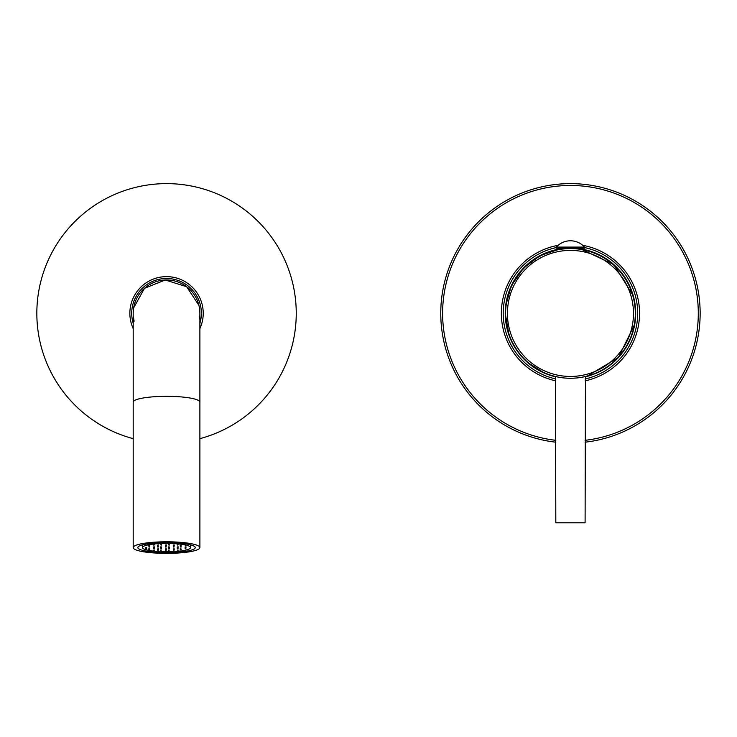 <?xml version="1.0" encoding="UTF-8"?>
<svg xmlns="http://www.w3.org/2000/svg" width="737" height="737" viewBox="0 0 737 737"><rect width="100%" height="100%" fill="white"/><g stroke="black" fill="none" stroke-linecap="round" stroke-linejoin="round"><path stroke-width="1.11" d="M585.095 376.874A65.215 65.215 0 0 0 580.645 248.903L613.82 264.611L633.267 295.758M574.16 248.203L574.593 248.231A65.215 65.215 0 0 0 574.16 248.203L573.506 248.645M566.753 248.203A65.215 65.215 0 0 0 566.311 248.231L568.743 248.599M505.646 306.021L511.377 285.689L523.316 268.25L540.203 255.546L560.267 248.903A65.215 65.215 0 0 0 555.818 376.874M570.456 248.572A64.847 64.847 0 0 1 635.303 313.418A64.847 64.847 0 0 1 570.456 378.265A64.847 64.847 0 0 1 505.61 313.418A64.847 64.847 0 0 1 570.456 248.572M560.958 249.272L560.958 248.194M566.753 248.682L566.311 248.194M574.593 248.194L574.16 248.682M579.945 249.272L579.945 248.194M559.014 377.252L555.449 376.506L555.818 522.791L585.095 522.791L585.464 376.506L581.889 377.252M581.456 377.326L580.931 377.418M579.199 377.676L578.573 377.759M577.928 377.832L577.264 377.906M576.592 377.98L573.036 378.219M572.299 378.247L571.562 378.256M570.825 378.265L570.088 378.265M569.342 378.256L568.605 378.247M567.877 378.219L564.321 377.98M563.639 377.906L562.976 377.832M562.34 377.759L561.714 377.676M559.973 377.418L559.447 377.326M584.533 247.079L584.533 248.194L556.371 248.194L556.371 247.079A18.886 18.886 0 0 1 584.533 247.079L556.371 247.079M166.544 552.575A28.715 4.984 180 0 0 195.268 547.582A28.715 4.984 180 0 0 166.544 542.598A28.715 4.984 0 0 0 137.828 547.582A28.715 4.984 0 0 0 166.544 552.575M166.544 553.376A33.349 5.795 180 0 0 199.893 547.582A33.349 5.795 180 0 0 166.544 541.796A33.349 5.795 0 0 0 133.194 547.582A33.349 5.795 0 0 0 166.544 553.376M133.194 547.582L133.194 402.126A33.349 5.795 180 0 1 166.544 396.331A33.349 5.795 180 0 1 199.893 402.126L199.893 313.317A33.349 33.349 0 0 0 166.544 279.968A33.349 33.349 0 0 0 133.194 313.317L133.277 310.968M166.544 551.764A24.091 4.182 0 0 1 142.462 547.582A24.091 4.182 0 0 1 166.544 543.399A24.091 4.182 180 0 1 190.634 547.582A24.091 4.182 180 0 1 166.544 551.764M157.561 543.934L158.492 544.09L157.561 543.934M185.07 548.706L186 548.872L185.07 548.706M181.145 549.397L180.215 549.553L181.145 549.397M177.212 548.706L178.142 548.872L177.212 548.706M181.145 548.024L180.215 548.19L181.145 548.024M185.07 547.342L186 547.508L185.07 547.342M177.212 550.078L178.142 550.235L177.212 550.078M173.278 549.397L174.208 549.553L173.278 549.397M169.353 548.706L168.423 548.872L169.353 548.706M173.278 548.024L174.208 548.19L173.278 548.024M177.212 547.342L178.142 547.508L177.212 547.342M181.145 546.661L180.215 546.826L181.145 546.661M185.07 545.979L186 546.145L185.07 545.979M173.278 550.76L174.208 550.917L173.278 550.76M169.353 550.078L168.423 550.235L169.353 550.078M165.42 549.397L166.35 549.553L165.42 549.397M161.495 548.706L160.565 548.872L161.495 548.706M165.42 548.024L166.35 548.19L165.42 548.024M169.353 547.342L168.423 547.508L169.353 547.342M173.278 546.661L174.208 546.826L173.278 546.661M177.212 545.979L178.142 546.145L177.212 545.979M181.145 545.297L180.215 545.454L181.145 545.297M165.42 550.76L166.35 550.917L165.42 550.76M161.495 550.078L160.565 550.235L161.495 550.078M157.561 549.397L158.492 549.553L157.561 549.397M153.628 548.706L154.558 548.872L153.628 548.706M157.561 548.024L158.492 548.19L157.561 548.024M161.495 547.342L160.565 547.508L161.495 547.342M165.42 546.661L166.35 546.826L165.42 546.661M169.353 545.979L168.423 546.145L169.353 545.979M173.278 545.297L174.208 545.454L173.278 545.297M177.212 544.615L178.142 544.772L177.212 544.615M157.561 550.76L158.492 550.917L157.561 550.76M153.628 550.078L154.558 550.235L153.628 550.078M149.703 549.397L148.773 549.553L149.703 549.397M145.769 548.706L146.7 548.872L145.769 548.706M149.703 548.024L148.773 548.19L149.703 548.024M153.628 547.342L154.558 547.508L153.628 547.342M157.561 546.661L158.492 546.826L157.561 546.661M161.495 545.979L160.565 546.145L161.495 545.979M165.42 545.297L166.35 545.454L165.42 545.297M169.353 544.615L168.423 544.772L169.353 544.615M173.278 543.934L174.208 544.09L173.278 543.934M145.769 547.342L146.7 547.508L145.769 547.342M149.703 546.661L148.773 546.826L149.703 546.661M153.628 545.979L154.558 546.145L153.628 545.979M157.561 545.297L158.492 545.454L157.561 545.297M161.495 544.615L160.565 544.772L161.495 544.615M165.42 543.934L166.35 544.09L165.42 543.934M149.703 545.297L148.773 545.454L149.703 545.297M153.628 544.615L154.558 544.772L153.628 544.615M585.095 442.191A129.694 129.694 0 0 0 700.15 313.317A129.694 129.694 0 0 0 570.456 183.624A129.694 129.694 0 0 0 440.763 313.317A129.694 129.694 0 0 0 555.818 442.191M585.095 380.863A69.112 69.112 0 0 0 582.718 245.31M558.185 245.31A69.112 69.112 0 0 0 555.818 380.863M585.095 378.965A67.26 67.26 0 0 0 584.533 247.558M556.371 247.558A67.26 67.26 0 0 0 555.818 378.965M199.893 323.377A34.832 34.832 0 0 0 166.544 278.485A34.832 34.832 0 0 0 133.194 323.377M199.893 328.601A36.684 36.684 0 0 0 166.544 276.633A36.684 36.684 0 0 0 133.194 328.601M133.194 438.653A129.694 129.694 0 0 1 166.544 183.624A129.694 129.694 0 0 1 199.893 438.653M507.424 313.418A63.023 63.023 0 0 1 570.456 250.396A63.023 63.023 0 0 1 633.479 313.418A63.023 63.023 0 0 1 570.456 376.45A63.023 63.023 0 0 1 507.424 313.418M199.727 309.945L199.893 313.317A33.349 33.349 0 0 0 166.544 279.968M700.15 313.317A129.694 129.694 0 0 0 570.456 183.624A129.694 129.694 0 0 0 440.763 313.317M585.095 440.321A127.842 127.842 0 0 0 698.298 313.317A127.842 127.842 0 0 0 570.456 185.475A127.842 127.842 0 0 0 442.615 313.317A127.842 127.842 0 0 0 555.818 440.321M560.267 248.194L560.267 249.382M580.645 248.194L580.645 249.382M199.893 402.126L199.893 547.582M133.194 402.126L133.194 313.317M142.462 544.864L142.462 547.582M190.634 544.864L190.634 547.582M635.239 305.818L635.515 317.905M634.769 324.114L618.454 357.473L586.569 376.515M544.496 373.152L527.379 362.282M509.092 335.409L505.232 313.317M133.637 307.928L144.47 288.324L165.272 279.996L186.645 286.711L198.953 305.431M199.81 315.676L199.46 318.716M134.134 321.194L133.369 316.698"/></g></svg>
